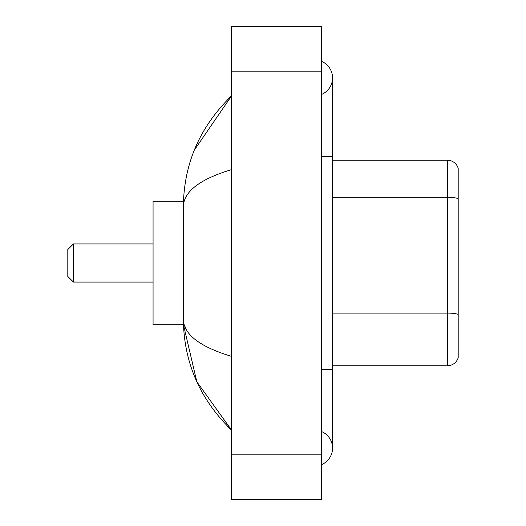 <?xml version="1.0" encoding="UTF-8"?>
<svg xmlns="http://www.w3.org/2000/svg" width="526" height="526" viewBox="0 0 526 526"><rect width="100%" height="100%" fill="white"/><g stroke="black" fill="none" stroke-linecap="round" stroke-linejoin="round"><path stroke-width="0.79" d="M321.333 369.574L332.55 369.574L332.55 77.901A17.95 17.95 0 0 1 321.333 94.542A17.95 17.95 0 0 0 321.333 61.266A17.95 17.95 0 0 1 332.55 77.901A17.95 17.95 0 0 0 321.333 61.266A17.95 17.95 0 0 1 332.55 77.901M321.333 464.734A17.95 17.95 0 0 0 321.333 431.458A17.95 17.95 0 0 1 321.333 464.734A17.95 17.95 0 0 0 332.55 448.099A17.95 17.95 0 0 1 321.333 464.734M231.591 169.609C199.86 179.175 183.778 191.53 183.35 206.685L183.35 319.315C183.712 334.418 199.788 346.779 231.591 356.391M231.591 499.7L321.333 499.7L321.333 26.3L231.591 26.3L231.591 499.7M183.35 206.685C183.83 163.547 199.913 126.602 231.591 95.85L194.272 150.212M183.449 201.3L153.066 201.3L153.066 324.7L183.449 324.7L196.823 381.758L231.591 430.15C199.913 399.398 183.83 362.453 183.35 319.315M186.717 330.308L184.153 324.7M458.192 168.32A11.217 11.217 0 0 0 447.422 160.246A11.217 11.217 0 0 1 458.192 168.32L458.192 357.68A11.217 11.217 0 0 1 447.422 365.754L332.55 365.754M458.192 198.723A11.217 1.946 180 0 0 447.422 197.322L447.422 160.246L332.55 160.246M458.192 198.881L458.192 314.495A11.217 1.946 180 0 0 447.422 313.095L447.422 197.322L332.55 197.322M73.416 282.067L73.416 243.932L67.808 249.541L67.808 276.459L73.416 282.067L153.066 282.067M321.333 156.426L332.55 156.426M231.591 454.826L321.333 454.826M231.591 71.174L321.333 71.174M447.422 365.754L447.422 313.095L332.55 313.095M332.55 369.574L332.55 448.099M231.591 95.85L227.686 99.618M231.591 430.15L227.686 426.382M73.416 243.932L153.066 243.932"/></g></svg>
